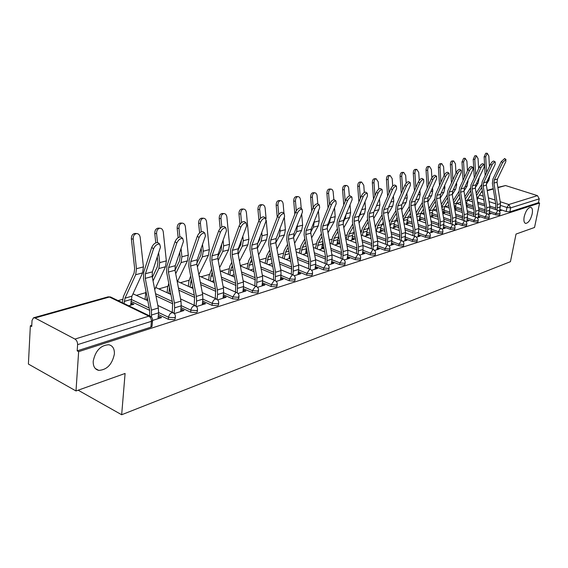 <?xml version="1.0" encoding="UTF-8"?>
<svg xmlns="http://www.w3.org/2000/svg" width="568" height="568" viewBox="0 0 568 568"><rect width="100%" height="100%" fill="white"/><g stroke="black" fill="none" stroke-linecap="round" stroke-linejoin="round"><path stroke-width="0.85" d="M524.2 216.699C525.783 210.806 527.956 207.661 530.718 207.277C532.372 207.852 532.855 210.103 532.159 214.029C530.583 219.887 528.418 223.011 525.656 223.409C524.008 222.855 523.526 220.618 524.2 216.699M93.216 361.163C95.459 350.669 100.678 345.195 108.857 344.74C112.762 345.72 114.601 348.83 114.381 354.063C112.152 364.45 106.94 369.889 98.747 370.379C94.891 369.441 93.046 366.367 93.216 361.163M489.367 212.737L495.694 214.853L499.435 215.208L499.783 214.839M478.448 216.124L484.887 218.304L488.686 218.659L489.055 218.268M467.187 219.617L473.74 221.854L477.61 222.223L477.993 221.811M455.571 223.217L462.238 225.524L466.179 225.894L466.584 225.453M443.587 226.93L450.374 229.309L454.379 229.685L454.805 229.224M431.204 230.764L438.113 233.221L442.195 233.597L442.649 233.107M418.41 234.719L425.453 237.261L429.607 237.637L430.082 237.119M405.183 238.809L412.361 241.435L416.6 241.819L417.097 241.265M391.501 243.04L398.821 245.759L403.138 246.143L403.663 245.561M377.344 247.414L384.806 250.225L389.208 250.616L389.769 249.991M362.675 251.936L370.293 254.862L374.788 255.252L375.377 254.585M347.481 256.622L355.256 259.654L359.842 260.052L360.46 259.342M331.719 261.479L339.664 264.631L344.343 265.029L345.003 264.276M315.368 266.513L323.49 269.793L328.269 270.198L328.964 269.388M298.385 271.731L306.692 275.146L311.576 275.558L312.315 274.699M280.741 277.156L289.24 280.72L294.231 281.132L295.012 280.209M262.395 282.786L271.092 286.506L276.197 286.918L277.028 285.938M243.296 288.636L252.206 292.534L257.432 292.953L258.312 291.895M223.401 294.728L232.539 298.803L237.886 299.229L238.823 298.094M202.669 301.061L212.034 305.35L217.516 305.769L218.439 305.222L218.517 304.554M181.029 307.664L190.649 312.173L196.265 312.599L197.252 312.01L197.33 311.285M158.429 314.544L168.313 319.294L174.078 319.727L175.136 319.095L175.207 318.314M472.072 199.02L467.72 200.27M460.641 202.3L456.686 203.436M448.841 205.687L445.319 206.695M436.657 209.18L433.604 210.061M424.076 212.794L421.513 213.532M411.069 216.529L409.038 217.111M397.621 220.384L396.152 220.803M383.705 224.381L382.846 224.623M361.362 230.793L360.46 231.048M346.814 234.967L345.166 235.436M331.755 239.284L329.312 239.987M316.156 243.764L312.854 244.709M299.982 248.401L295.758 249.615M283.212 253.214L278 254.712M265.796 258.213L259.526 260.016M247.712 263.403L240.292 265.533M228.918 268.799L220.796 271.128M209.365 274.408L200.994 276.808M189.009 280.251L180.368 282.729M167.794 286.336L158.884 288.892M145.678 292.683L136.476 295.325M122.589 299.308L118.052 300.607M31.772 325.372L30.352 325.776L31.716 326.508L32.028 320.451L33.498 317.803L34.968 317.974L74.948 339.075L148.88 316.149L109.425 297.021L34.968 317.974M75.998 390.961L78.647 351.635L539.6 203.046L534.538 227.47L516.028 234.066L510.447 261.685L121.666 414.746L125.088 373.46L75.998 390.961L28.4 364.06L30.352 325.776M497.866 187.355L505.555 185.551L537.463 195.633L539.245 198.835L538.45 202.677L509.858 211.864L506.187 211.509L499.961 209.45M495.701 208.044L489.772 206.085M484.554 204.359L477.631 202.073M538.45 202.677L539.6 203.046M152.607 319.791L152.543 320.664L151.415 321.325L77.603 344.641L77.184 350.854L78.647 351.635M77.603 344.641C77.582 342.106 76.701 340.253 74.948 339.075M152.693 320.395L161.596 317.583L159.48 316.568L159.317 318.3M128.716 305.776L133.899 304.249L131.861 303.269L131.726 304.888M174.312 313.579L184.039 310.504L181.938 309.517L181.774 311.221M196.464 306.592L205.538 303.731L203.451 302.772L203.273 304.441M217.679 299.897L226.149 297.227L224.076 296.304L223.891 297.944M238.02 293.486L245.916 290.993L243.864 290.099L243.672 291.704M257.538 287.33L264.901 285.008L262.863 284.135L262.664 285.718M276.282 281.423L283.148 279.257L281.124 278.405L280.926 279.96M294.295 275.743L300.692 273.726L298.69 272.896L298.484 274.422M311.619 270.283L317.583 268.401L315.595 267.592L315.382 269.09M289.95 257.226L289.517 257.048L289.332 258.454M328.29 265.022L333.849 263.268L331.875 262.487L331.662 263.957M307.324 252.732L306.017 252.213L305.825 253.591M344.357 259.959L349.526 258.326L347.573 257.56L347.353 259.008M319.074 249.686L323.824 248.294L321.928 247.549L321.736 248.905M359.835 255.075L364.649 253.555L362.711 252.81L362.49 254.237M334.786 245.064L339.16 243.771L337.278 243.047L337.087 244.382M374.766 250.367L379.246 248.954L377.322 248.23L377.102 249.629M349.945 240.598L353.971 239.405L352.103 238.702L351.911 240.016M389.179 245.823L393.34 244.51L391.43 243.8L391.21 245.184M364.585 236.281L368.284 235.195L366.445 234.506M403.102 241.435L406.958 240.221L405.069 239.526L404.842 240.882M378.721 232.113L382.115 231.112L380.34 230.466M416.55 237.19L420.121 236.068L418.289 235.408M392.396 228.087L395.498 227.172L393.78 226.554M429.55 233.093L432.859 232.049L431.084 231.417M405.623 224.19L408.449 223.359L406.787 222.762M442.131 229.124L445.184 228.166L443.473 227.562M418.424 220.419L420.995 219.66L419.383 219.092M454.308 225.283L457.126 224.403L455.465 223.82M430.821 216.763L433.143 216.081L431.581 215.542M466.101 221.57L468.692 220.753L467.081 220.199M442.827 213.227L444.921 212.609L443.409 212.091M477.525 217.963L479.903 217.217L478.341 216.685M454.812 209.698L456.345 209.244L454.876 208.747M488.601 214.47L490.773 213.788L489.261 213.284M466.47 206.262L467.428 205.978L466.363 205.623M485.008 211.282L478.803 209.209M473.456 207.419L466.264 205.02M473.982 214.612L467.485 212.418M462.011 210.565L454.975 208.186M462.615 218.048L455.813 215.719M450.19 213.795L443.516 211.509M450.878 221.591L443.757 219.12M437.992 217.118L431.687 214.938M438.773 225.24L431.311 222.62M425.382 220.54L419.489 218.467M426.263 229.003L418.438 226.22M412.347 224.055L406.901 222.116M413.341 232.887L405.133 229.926M398.871 227.669L393.894 225.872M399.971 236.906L391.359 233.753M384.919 231.389L380.454 229.756M386.141 241.045L377.102 237.687M370.471 235.223L366.559 233.775M371.827 245.333L362.334 241.748M355.497 239.171L352.188 237.921M356.995 249.757L347.02 245.937M339.976 243.232L337.307 242.209M341.616 254.336L331.137 250.254M323.866 247.421L321.9 246.654M325.663 259.079L314.644 254.705M307.139 251.731L305.932 251.255M309.106 263.985L297.511 259.306M289.758 256.175L289.375 256.019M291.902 269.069L279.704 264.049M274.01 274.33L261.173 268.948M255.401 279.79L241.876 274.003M236.011 285.455L221.761 279.229M215.812 291.334L200.781 284.618M194.725 297.433L178.87 290.184M172.707 303.766L155.973 295.928M149.682 310.348L130.952 301.345M78.135 390.202L121.666 414.746M499.343 211.083L501.331 210.458L499.854 209.975M131.861 303.269L130.768 303.589M159.48 316.568L158.209 316.965M477.773 202.932L478.185 202.811L477.724 202.655M77.184 350.854L150.889 327.175L152.018 326.501L152.096 325.656M147.091 300.358L147.701 300.181M181.938 309.517L180.809 309.872M169.441 293.777L170.719 293.4M203.451 302.772L202.449 303.085M190.862 287.465L192.744 286.911M224.076 296.304L223.196 296.581M211.41 281.409L213.852 280.691M243.864 290.099L243.097 290.34M231.141 275.601L234.094 274.727M262.863 284.135L262.196 284.341M250.105 270.013L253.527 269.005M281.124 278.405L280.556 278.583M268.337 264.638L272.186 263.502M298.69 272.896L298.207 273.045M285.889 259.469L290.134 258.22M315.595 267.592L315.197 267.72M302.787 254.485L307.394 253.129M158.046 318.705L158.593 312.833L158.323 308.012L152.188 276.488L152.387 271.845L160.481 247.101L159.636 244.055C157.109 243.906 155.071 245.497 153.509 248.827L151.755 247.357C153.317 244.034 155.355 242.451 157.883 242.6L158.713 243.289M149.718 315.943L149.661 310.227L143.477 278.547L143.725 272.235L151.755 247.357M151.528 317.136L151.45 310.114L145.259 278.384L145.444 273.712L153.509 248.827M122.269 302.652L123.448 296.446L134.076 273.023L134.666 268.572L131.371 238.951C131.322 235.755 132.5 233.917 134.9 233.448L135.326 233.469M130.633 305.208L131.925 296.176L142.618 272.881L143.427 266.889L140.189 237.417C139.771 234.974 138.613 233.682 136.71 233.54C134.311 234.009 133.132 235.848 133.182 239.05L131.371 238.951M124.037 303.511L125.01 298.157L135.674 274.734L136.469 268.714L133.182 239.05M180.638 311.576L181.213 305.825L180.972 301.104L175.036 270.247L175.256 265.696L183.457 241.421L182.69 238.411C180.29 238.283 178.324 239.831 176.783 243.069L175.05 241.641C176.584 238.411 178.551 236.856 180.951 236.991L181.71 237.616M172.303 312.322L172.615 303.234L166.63 272.228L166.914 266.044L175.05 241.641M174.106 313.373L174.646 307.863L174.397 303.113L168.405 272.058L168.618 267.478L176.783 243.069M202.272 304.76L202.875 299.116L202.655 294.487L196.904 264.269L197.153 259.803L205.439 235.99L204.743 233.015C202.464 232.894 200.568 234.414 199.056 237.566L197.337 236.174C198.843 233.022 200.738 231.51 203.024 231.63L203.72 232.191M194.242 305.25L194.583 296.539L188.789 266.179L189.101 260.116L197.337 236.174M196.045 306.202L196.585 301.061L196.358 296.411L190.557 266.001L190.791 261.514L199.056 237.566M155.774 242.848L154.773 233.505C154.73 230.381 155.852 228.592 158.145 228.137L158.522 228.151M154.737 289.595L165.508 266.754L166.346 260.889L163.286 232.028C162.888 229.628 161.773 228.357 159.949 228.215C157.655 228.67 156.534 230.466 156.576 233.59L154.773 233.505M146.792 300.224L147.077 296.993M145.039 299.386L145.983 291.384M152.366 277.397L157.279 266.868L157.89 262.501L157.286 256.871M153.055 280.947L158.862 268.536L159.693 262.629L158.628 252.753M157.535 242.515L156.576 233.59M178.153 237.687L177.173 228.286C177.138 225.233 178.21 223.487 180.397 223.046L180.731 223.061M177.28 281.898L187.433 260.897L188.292 255.138L185.395 226.866C185.012 224.509 183.947 223.259 182.193 223.117C180.006 223.565 178.934 225.311 178.97 228.364L177.173 228.286M168.888 293.521L169.534 287.28M167.141 292.712L167.624 287.564L168.781 283.368M168.405 272.058L175.036 270.247L179.495 260.968L180.127 256.686L179.694 252.554M175.711 273.755L181.064 262.601L181.916 256.807L181.057 248.514M179.857 236.948L178.97 228.364M223.011 298.221L223.636 292.683L223.444 288.146L217.864 258.539L218.126 254.166L226.49 230.778L225.865 227.846C223.693 227.74 221.861 229.224 220.37 232.291L218.673 230.942C220.157 227.867 221.989 226.391 224.161 226.497L224.8 227.008M215.272 298.491L215.641 290.12L210.018 260.378L210.359 254.443L218.673 230.942M217.068 299.364L217.601 294.551L217.402 289.985L211.779 260.201L212.034 255.799L220.37 232.291M242.905 291.945L243.544 286.513L243.374 282.062L237.971 253.044L238.248 248.756L246.668 225.794L246.107 222.897C244.041 222.798 242.273 224.246 240.804 227.243L239.114 225.922C240.584 222.926 242.351 221.477 244.417 221.584L245.014 222.038M235.443 292.023L235.826 283.972L230.374 254.826L230.743 248.997L239.114 225.922M223.146 286.591L237.239 292.847L237.58 283.83L232.127 254.641L232.404 250.325L240.804 227.243M262.004 285.924L262.664 280.585L262.515 276.218L257.261 247.769L257.56 243.558L266.03 221.009L265.526 218.147C263.552 218.055 261.848 219.475 260.4 222.4L258.731 221.108C260.172 218.183 261.884 216.77 263.857 216.862L264.404 217.281M254.812 285.818L255.202 278.064L249.913 249.487L250.303 243.771L258.731 221.108M256.587 286.57L256.949 277.915L251.652 249.302L251.951 245.071L260.4 222.4M199.602 232.894L198.637 223.288C198.601 220.306 199.631 218.602 201.718 218.176L202.023 218.183M198.878 274.614L208.442 255.273L209.329 249.629L206.582 221.925C206.219 219.603 205.197 218.375 203.507 218.24C201.42 218.673 200.39 220.377 200.426 223.359L198.637 223.288M190.074 287.11L191.309 279.371M188.342 286.329L188.832 281.451L190.656 275.984M196.791 263.474L200.781 255.323L201.427 251.12L201.15 248.308M197.416 266.924L202.336 256.906L203.216 251.226L202.528 244.346M201.271 231.808L200.426 223.359M220.185 228.435L219.22 218.495C219.184 215.584 220.171 213.916 222.173 213.497L222.436 213.504M219.596 267.705L228.599 249.884L229.507 244.339L226.902 217.182C226.554 214.896 225.574 213.689 223.948 213.554C221.953 213.973 220.966 215.641 220.995 218.559L219.22 218.495M210.416 280.968L210.913 276.346L212.269 272.306M208.683 280.209L209.18 275.586L211.644 268.991M217.7 256.892L221.201 249.899L221.705 244.148M218.226 260.442L222.741 251.454L223.643 245.88L223.096 240.264M221.818 227.03L220.995 218.559M239.952 224.317L238.972 213.895C238.943 211.047 239.888 209.422 241.805 209.01L242.039 209.017M239.476 261.152L247.953 244.709L248.876 239.263L246.413 212.631C246.079 210.387 245.135 209.194 243.573 209.059C241.656 209.471 240.711 211.097 240.74 213.951L238.972 213.895M229.948 275.082L230.445 270.695L232.39 265.604M228.237 274.344L229.827 266.179L231.779 262.352M237.857 250.46L240.804 244.694L241.428 240.079M238.198 254.272L242.323 246.214L243.246 240.74L242.827 236.26M241.549 222.564L240.74 213.951M280.351 280.138L281.032 274.898L280.904 270.609L275.799 242.706L276.119 238.567L284.618 216.408L284.178 213.582C282.289 213.504 280.635 214.889 279.215 217.743L277.56 216.486C278.98 213.632 280.635 212.247 282.523 212.333L283.027 212.709M273.414 279.868L273.819 272.391L268.678 244.368L269.09 238.752L277.56 216.486M275.175 280.585L275.558 272.242L270.411 244.176L270.723 240.023L279.215 217.743M258.951 220.583L257.943 209.478C257.922 206.688 258.823 205.098 260.662 204.7L260.875 204.707M266.08 218.566L265.149 208.257C264.837 206.049 263.921 204.878 262.416 204.743C260.584 205.14 259.675 206.738 259.704 209.528L257.943 209.478M248.727 269.431L249.231 265.256L251.716 259.228M247.03 268.707L248.628 260.833L251.127 256.04M257.439 243.913L259.64 239.696L260.357 236.118M258.582 254.911L266.555 239.739L267.493 234.392L266.236 220.327M257.375 248.394L261.145 241.18L262.082 235.805L261.77 232.347M260.506 218.375L259.704 209.528M298.001 274.571L298.697 269.424L298.583 265.213L293.628 237.836L293.954 233.775L302.481 211.992L302.098 209.201C300.294 209.13 298.69 210.487 297.291 213.277L295.651 212.049C297.05 209.258 298.654 207.902 300.458 207.973L300.919 208.321M291.299 274.159L291.718 266.939L286.719 239.44L287.152 233.931L295.651 212.049M293.045 274.855L293.443 266.782L288.445 239.249L288.764 235.166L297.291 213.277M277.248 217.31L276.183 205.226C276.162 202.499 277.035 200.944 278.796 200.554L278.987 200.561M283.986 213.44L283.169 204.047C282.864 201.874 281.991 200.724 280.542 200.596C278.781 200.98 277.908 202.542 277.929 205.275L276.183 205.226M271.852 263.602L271.994 262.451M266.797 263.999L268.181 257.134L270.29 253.165M265.114 263.296L266.719 255.685L269.715 250.026M276.957 236.38L278.441 232.511M276.95 248.969L284.44 234.953L285.399 229.699L284.312 217.203M275.814 242.777L279.236 236.345L280.187 231.062L279.967 228.528M278.732 214.456L277.929 205.275M314.984 269.218L315.694 264.156L315.602 260.023L310.774 233.15L311.115 229.16L319.663 207.746L319.33 204.991C317.604 204.92 316.049 206.255 314.665 208.981L313.046 207.774C314.423 205.048 315.978 203.72 317.704 203.791L318.137 204.111M308.509 268.671L308.935 261.692L304.072 234.705L304.526 229.287L313.046 207.774M310.696 269.573L310.227 269.367L310.646 261.536L305.783 234.513L306.124 230.501L314.665 208.981M294.835 214.143L293.734 201.143C293.713 198.473 294.551 196.947 296.24 196.571L296.411 196.571M301.232 208.555L300.507 200C300.216 197.863 299.371 196.734 297.973 196.599C296.283 196.982 295.445 198.509 295.466 201.179L293.734 201.143M289.041 258.539L289.524 254.869M284.199 258.781L285.583 252.142L288.161 247.378M282.523 258.099L284.135 250.729L287.6 244.297M294.614 243.303L301.651 230.352L302.623 225.184L301.686 214.022M293.557 237.396L296.645 231.687L297.469 224.793M296.283 210.799L295.466 201.179M331.343 264.056L332.067 259.079L331.982 255.025L327.289 228.634L327.637 224.715L336.206 203.656L335.915 200.937C334.261 200.873 332.756 202.18 331.392 204.849L329.788 203.671C331.144 201.001 332.656 199.702 334.311 199.758L334.708 200.05M325.081 263.389L325.514 256.637L320.778 230.139L321.247 224.821L329.788 203.671M326.799 264.077L327.218 256.48L322.482 229.948L322.83 226.007L331.392 204.849M311.761 211.019L310.625 197.21C310.611 194.59 311.413 193.099 313.039 192.729L313.195 192.729M317.839 203.891L316.994 194.952L315.978 193.226L314.764 192.758C313.138 193.127 312.329 194.618 312.35 197.238L310.625 197.21M305.605 253.662L306.443 247.854M300.962 253.761L302.346 247.343L305.364 241.854M299.3 253.094L300.912 245.951L304.817 238.83M311.626 237.886L318.236 225.915L319.216 220.838L318.407 210.891M310.661 232.206L313.408 227.207L314.31 221.151M313.188 207.448L312.35 197.238M347.105 259.086L347.843 254.194L347.772 250.204L343.2 224.282L343.562 220.434L352.132 199.716L351.89 197.032C350.3 196.975 348.837 198.253 347.495 200.866L345.905 199.709C347.247 197.103 348.709 195.825 350.3 195.882L350.669 196.145M341.048 258.312L341.489 251.773L336.881 225.752L337.364 220.519L345.905 199.709M342.752 258.98L343.178 251.603L338.571 225.553L338.926 221.676L347.495 200.866M328.063 207.945L326.898 193.418C326.884 190.855 327.665 189.392 329.227 189.03L329.369 189.03M333.87 199.702L333.089 191.217L332.11 189.513L330.938 189.052C329.376 189.414 328.595 190.876 328.609 193.447L326.898 193.418M321.573 248.954L322.887 241.925M317.121 248.919L318.506 242.714L321.928 236.572M315.474 248.273L317.086 241.35L321.396 233.597M328.013 232.71L334.211 221.641L335.205 216.649L334.509 207.817M327.168 227.186L329.561 222.883L330.533 217.601M329.483 204.416L328.609 193.447M362.313 254.294L363.058 249.48L363.002 245.561L358.543 220.093L358.912 216.301L367.482 195.924L367.283 193.269C365.764 193.219 364.336 194.476 363.016 197.025L361.44 195.896C362.76 193.347 364.187 192.098 365.707 192.14L366.048 192.389M356.448 253.413L356.889 247.08L352.394 221.513L352.891 216.373L361.44 195.896M358.131 254.066L358.564 246.91L354.077 221.314L354.446 217.501L363.016 197.025M343.761 204.927L342.589 189.762C342.582 187.248 343.328 185.814 344.833 185.466L344.961 185.466M349.356 195.939L348.61 187.61L347.864 186.141L346.53 185.48C345.024 185.835 344.279 187.27 344.293 189.783L342.589 189.762M336.987 244.41L337.683 239.66L338.798 236.586M332.713 244.261L334.09 238.248L337.903 231.517M331.073 243.629L332.685 236.913L337.385 228.592M343.81 227.754L349.625 217.523L350.626 212.609L350.03 204.792M345.188 201.455L344.293 189.783M343.115 222.301L345.138 218.723L346.161 214.15M376.982 249.671L377.734 244.929L377.692 241.073L373.346 216.046L373.723 212.318L382.292 192.261L382.129 189.634C380.666 189.598 379.282 190.827 377.976 193.326L376.421 192.225C377.727 189.726 379.105 188.498 380.574 188.541L380.887 188.761M371.302 248.699L371.749 242.55L367.368 217.423L367.879 212.368L376.421 192.225M372.977 249.331L373.41 242.38L369.037 217.224L369.413 213.483L377.976 193.326M358.905 201.967L357.726 186.24C357.719 183.769 358.443 182.364 359.892 182.023L360.005 182.023M364.308 192.438L363.776 185.239L361.575 182.037C360.126 182.378 359.409 183.784 359.416 186.254L357.726 186.24M351.869 240.03L352.572 235.351L354.155 231.517M347.765 239.767L349.142 233.931L353.303 226.675M346.139 239.149L347.751 232.624L352.799 223.799M359.054 223.004L364.5 213.547L365.508 208.712L364.997 201.832M360.332 198.551L359.416 186.254M358.55 217.523L360.169 214.704L361.198 210.87M391.146 245.206L391.906 240.541L391.877 236.742L387.639 212.141L388.029 208.477L396.578 188.732L396.457 186.134C395.051 186.105 393.702 187.312 392.417 189.762L390.876 188.675C392.161 186.226 393.51 185.019 394.916 185.054L395.207 185.267M385.644 244.148L386.091 238.177L381.824 213.476L382.342 208.506L390.876 188.675M387.305 244.765L387.745 238.006L383.471 213.277L383.861 209.592L392.417 189.762M373.517 199.063L372.345 182.832C372.338 180.411 373.034 179.034 374.433 178.7L374.532 178.7M378.75 189.151L378.224 181.866L376.101 178.707C374.702 179.048 374.007 180.425 374.014 182.846L372.345 182.832M366.246 235.791L366.956 231.19L368.98 226.66M362.306 235.429L363.676 229.77L368.17 222.024M360.893 233.526L362.299 228.485L367.681 219.198M373.765 218.453L378.863 209.706L379.878 204.949L379.445 198.921M374.944 195.704L374.014 182.846M373.566 212.73L375.654 207.803M404.835 240.889L405.58 232.56L401.441 208.364L401.839 204.757L410.38 185.317L410.295 182.754C408.939 182.726 407.632 183.911 406.361 186.311L404.835 185.253C406.099 182.853 407.412 181.668 408.768 181.696L409.038 181.888M399.503 239.753L399.95 233.959L395.782 209.67L396.308 204.771L404.835 185.253M401.143 240.363L401.59 233.782L397.422 209.464L397.813 205.843L406.361 186.311M387.632 196.216L386.46 179.545C386.453 177.173 387.127 175.817 388.476 175.491L388.569 175.491M392.701 186.055L392.183 178.608L390.131 175.498C388.782 175.824 388.114 177.18 388.114 179.559L386.46 179.545M380.148 231.694L380.865 227.164L383.293 222.003M376.357 231.24L377.72 225.744L382.527 217.565M375.299 227.299L376.357 224.488L382.044 214.782M387.972 214.079L392.736 205.992L393.759 201.313L393.397 196.074M389.052 192.907L388.114 179.559M388.455 207.476L389.492 205.091M418.069 236.714L418.829 228.521L414.789 204.721L415.194 201.171L423.714 182.023L423.657 179.488C422.358 179.467 421.08 180.631 419.823 182.981L418.318 181.938C419.567 179.587 420.845 178.423 422.152 178.451L422.407 178.629M412.893 235.514L413.341 229.877L409.272 205.985L409.812 201.171L418.318 181.938M414.519 236.103L414.967 229.699L410.898 205.779L411.303 202.215L419.823 182.981M401.264 193.425L400.099 176.371C400.099 174.035 400.745 172.707 402.052 172.388L402.137 172.388M406.198 183.13L405.68 175.462L403.692 172.388C402.392 172.715 401.746 174.042 401.746 176.378L400.099 176.371M393.589 227.732L394.32 223.274L397.131 217.537M390.081 226.341L391.302 221.854L396.4 213.284M389.321 221.925L395.931 210.543M401.704 209.869L406.155 202.407L407.178 197.799L406.88 193.29M402.684 190.174L401.746 176.378M430.863 232.681L431.644 224.608L427.697 201.193L428.102 197.699L436.6 178.835L436.586 176.328C435.329 176.314 434.08 177.457 432.844 179.765L431.353 178.742C432.582 176.435 433.831 175.292 435.088 175.313L435.329 175.476M425.844 231.417L426.291 225.929L422.322 202.421L422.869 197.678L431.353 178.742M427.463 231.992L427.91 225.752L423.934 202.222L424.339 198.708L432.844 179.765M414.441 190.699L413.291 173.297C413.291 171.003 413.923 169.704 415.18 169.385L415.258 169.385M419.248 180.361L418.73 172.416L416.805 169.385C415.556 169.704 414.924 171.003 414.924 173.304L413.291 173.297M406.596 223.906L408.243 216.997L410.508 213.241M407.334 219.511L403.536 220.604L404.444 218.084L409.812 209.159M402.946 217.154L409.35 206.461M414.974 205.829L419.134 198.935L420.164 194.398L419.915 190.557M415.861 187.49L414.924 173.304M443.253 228.769L444.048 220.824L440.186 197.778L440.598 194.334L449.075 175.753L449.082 173.275C447.875 173.261 446.661 174.383 445.44 176.648L443.956 175.647C445.177 173.382 446.391 172.26 447.605 172.281L447.825 172.431M438.382 227.448L438.83 222.109L434.946 198.977L435.5 194.306L443.956 175.647M439.98 228.016L440.427 221.932L436.543 198.772L436.955 195.314L445.44 176.648M427.193 188.022L426.057 170.322C426.057 168.071 426.667 166.793 427.881 166.488L427.952 166.488M431.886 177.756L431.36 169.463L429.5 166.481C428.286 166.786 427.683 168.071 427.676 170.322L426.057 170.322M419.198 220.192L420.845 213.391L423.451 209.109M416.152 212.744L422.336 202.535M427.825 201.931L431.694 195.577L432.724 191.104L432.525 187.887M428.606 184.87L427.676 170.322M416.628 215.556L422.784 205.19M455.252 224.992L456.054 217.161L452.277 194.476L452.696 191.082L461.145 172.764L461.188 170.322C460.016 170.308 458.83 171.415 457.623 173.638L456.161 172.651C457.361 170.428 458.546 169.328 459.718 169.342L459.924 169.484M450.516 223.614L450.964 218.41L447.165 195.641L447.726 191.04L456.161 172.651M452.1 224.168L452.554 218.233L448.755 195.435L449.167 192.034L457.623 173.638M438.418 167.446C438.418 165.231 439.007 163.974 440.179 163.676L441.783 163.669C440.612 163.967 440.03 165.231 440.022 167.446L438.418 167.446L439.533 185.409M444.119 175.313L443.587 166.609L441.783 163.669M431.403 216.593L433.05 209.89L435.975 205.133M428.932 208.513L434.91 198.75M440.257 198.182L443.856 192.325L444.893 187.916L444.73 185.274M440.938 182.3L440.022 167.446M429.373 211.119L435.344 201.37M466.868 221.328L467.684 213.611L463.992 191.274L464.418 187.93L472.832 169.875L472.903 167.461C471.774 167.453 470.616 168.54 469.424 170.719L467.975 169.754C469.161 167.574 470.318 166.488 471.447 166.495L471.646 166.63M462.274 219.901L462.714 214.832L459.001 192.41L459.569 187.88L467.975 169.754M463.843 220.441L464.29 214.647L460.577 192.204L460.996 188.853L469.424 170.719M450.389 164.656C450.389 162.483 450.964 161.248 452.092 160.95L453.69 160.943C452.554 161.241 451.986 162.476 451.979 164.656L450.389 164.656L451.482 182.853M455.983 173.041L455.437 163.847L453.69 160.943M443.232 213.106L444.879 206.504L448.109 201.306M441.3 204.444L447.087 195.087M452.291 194.561L455.642 189.172L456.679 184.834L456.551 182.719M452.888 179.786L451.979 164.656M441.734 207L447.506 197.685M478.135 217.771L478.959 210.174L475.345 188.171L475.771 184.877L484.156 167.077L484.248 164.684C483.162 164.684 482.026 165.749 480.855 167.894L479.42 166.942C480.592 164.805 481.721 163.733 482.814 163.74L482.999 163.861M473.662 216.309L474.102 211.36L470.474 189.279L471.042 184.813L479.42 166.942M475.224 216.834L475.672 211.175L472.036 189.073L472.462 185.764L480.855 167.894M461.983 161.958L463.644 158.316L465.22 158.302L463.566 161.951L461.983 161.958L463.055 180.347M467.471 170.833L466.917 161.17L465.22 158.302M454.762 209.393L456.352 203.216L459.86 197.614M453.285 200.532L458.901 191.53M463.964 191.068L467.066 186.112L468.011 180.219M464.461 177.33L463.566 161.951M453.704 203.053L459.285 194.128M489.062 214.328L489.893 206.837L486.357 185.161L486.783 181.916L495.133 164.365L495.253 162.001C494.203 162.001 493.095 163.052 491.931 165.153L490.511 164.223C491.668 162.121 492.775 161.071 493.833 161.071L494.004 161.184M484.71 212.822L485.15 207.994L481.593 186.24L482.168 181.845L490.511 164.223M486.258 213.341L486.705 207.81L483.148 186.034L483.574 182.782L491.931 165.153M473.236 159.338L474.841 155.753L476.41 155.738L474.798 159.331L473.236 159.338L474.28 177.905M478.611 168.668L478.05 158.571L476.41 155.738M466.186 204.523L467.485 200.021L471.255 194.05M464.901 196.762L470.361 188.079M475.288 187.674L478.142 183.152L479.122 177.777M475.679 174.923L474.798 159.331M465.313 199.247L470.702 190.692M499.655 210.984L500.5 203.6L497.035 182.243L497.469 179.041L505.783 161.731L505.925 159.395L502.673 162.498L501.267 161.582L504.675 158.586M495.431 209.443L495.864 204.728L492.378 183.294L492.96 178.963L501.267 161.582M496.957 209.954L497.405 204.544L493.919 183.095L494.352 179.878L502.673 162.498M484.142 156.796L485.704 153.275L487.259 153.254L485.697 156.782L484.142 156.796L484.603 165.203M489.417 166.538L488.849 156.051L487.259 153.254M477.269 199.865L478.284 196.933L482.31 190.614M472.342 201.803L472.441 201.257M476.161 193.127L481.494 184.728M485.164 175.505L484.618 165.473M486.286 184.38L488.892 180.276L489.893 175.384M486.556 172.573L485.697 156.782M476.566 195.577L481.778 187.376M500.067 213.405L499.712 213.774L495.978 213.419L489.644 211.303M495.694 214.853L495.978 213.419L497.845 210.373L498.313 210.401M489.339 216.813L488.97 217.203L485.164 216.841L478.725 214.668M484.887 218.304L485.164 216.841L487.074 213.753L487.564 213.781M478.277 220.327L477.887 220.746L474.017 220.377L467.464 218.14M473.74 221.854L474.017 220.377L475.97 217.239L476.488 217.267M466.86 223.955L466.456 224.395L462.515 224.026L455.848 221.719M462.238 225.524L462.515 224.026L464.517 220.831L465.064 220.867M455.082 227.697L454.656 228.166L450.644 227.789L443.856 225.411M450.374 229.309L450.644 227.789L452.689 224.537L453.278 224.58M442.919 231.559L442.472 232.056L438.389 231.68L431.474 229.224M438.113 233.221L438.389 231.68L440.484 228.364L441.102 228.414M430.359 235.55L429.884 236.075L425.723 235.692L418.68 233.157M425.453 237.261L425.723 235.692L427.867 232.319L428.528 232.376M417.366 239.675L416.869 240.228L412.631 239.845L405.445 237.225M412.361 241.435L412.631 239.845L414.832 236.409L415.527 236.473M403.933 243.935L403.408 244.524L399.091 244.141L391.764 241.428M398.821 245.759L399.091 244.141L401.342 240.64L402.087 240.711M390.031 248.351L389.478 248.976L385.076 248.585L377.599 245.774M384.806 250.225L385.076 248.585L387.383 245.021L388.178 245.099M375.64 252.916L375.05 253.584L370.556 253.186L362.931 250.275M370.293 254.862L370.556 253.186L372.928 249.551L373.772 249.643M360.723 257.645L360.105 258.355L355.518 257.957L347.73 254.933M355.256 259.654L355.518 257.957L357.946 254.251L358.855 254.35M345.259 262.544L344.606 263.303L339.92 262.906L331.968 259.761M339.664 264.631L339.92 262.906L342.419 259.122L343.391 259.235M329.213 267.627L328.524 268.437L323.739 268.032L315.609 264.766M323.49 269.793L323.739 268.032L326.309 264.177L327.346 264.305M312.556 272.903L311.825 273.769L306.94 273.364L298.626 269.956M306.692 275.146L306.94 273.364L309.581 269.424L310.227 269.367L298.47 264.589M295.253 278.384L294.472 279.314L289.481 278.902L280.975 275.345M289.24 280.72L289.481 278.902L292.2 274.876L293.4 275.047M277.255 284.078L276.438 285.072L271.326 284.653L262.622 280.94M271.092 286.506L271.326 284.653L274.124 280.542L275.416 280.741M258.539 289.999L257.666 291.064L252.433 290.646L243.516 286.762M252.206 292.534L252.433 290.646L255.316 286.442L256.715 286.67M239.043 296.162L238.113 297.312L232.759 296.886L223.614 292.811M232.539 298.803L232.759 296.886L235.734 292.584L236.565 292.513C238.39 293.351 239.192 294.771 238.979 296.794L238.752 298.711M218.723 302.581L218.659 303.269L217.736 303.816L212.247 303.39L202.875 299.116L196.585 301.061M212.034 305.35L212.404 302.574L213.568 300.287L215.322 298.988L216.955 299.286M197.522 309.276L197.458 310.021L196.478 310.604L190.855 310.178L181.227 305.676M190.649 312.173L191.004 309.347L192.197 307.004L194.022 305.662L195.797 306.017M175.391 316.262L175.334 317.065L174.277 317.697L168.511 317.264L158.614 312.521M168.313 319.294L168.661 316.411L169.889 314.019L171.784 312.641L173.709 313.046M506.187 211.509L506.975 207.512L500.621 205.431M495.715 203.82L489.041 201.633M483.829 199.922L477.766 197.934M479.527 194.98L483.219 196.18M488.43 197.877L495.104 200.057M500.195 201.711L508.807 204.523L537.463 195.633M505.555 185.551L497.923 187.696M493.308 188.995L487.259 190.699M482.537 192.027L481.16 192.41M485.235 209.833L478.54 207.604M473.194 205.822L466.363 203.55M474.195 213.149L467.223 210.792M461.741 208.946L455.238 206.752M462.813 216.557L455.536 214.072M449.92 212.155L443.771 210.054M451.07 220.072L443.48 217.445M437.708 215.449L431.95 213.461M438.943 223.693L431.02 220.916M425.098 218.843L419.745 216.969M426.419 227.427L418.147 224.495M412.056 222.329L407.149 220.59M413.469 231.282L404.835 228.173M398.566 225.922L394.142 224.332M400.078 235.266L391.054 231.971M384.614 229.614L380.702 228.187M386.219 239.369L376.79 235.876M370.159 233.42L366.807 232.177M371.877 243.615L362.008 239.909M355.178 237.339L352.43 236.302M357.009 248.01L346.693 244.062M339.643 241.372L337.548 240.569M341.595 252.547L330.796 248.351M323.526 245.525L322.134 244.986M325.606 257.24L314.296 252.774M306.791 249.806L306.166 249.558M308.999 262.104L297.156 257.332M291.753 267.137L279.335 262.047M273.811 272.349L260.797 266.903M255.146 277.752L241.485 271.923M235.713 283.361L221.364 277.106M215.457 289.183L200.369 282.459M194.334 295.225L178.444 287.983M172.281 301.501L155.533 293.684M149.235 308.026L131.116 299.35M134.446 294.366L132.933 293.968M156.789 287.926L155.703 287.55M178.217 281.756L193.042 288.452M150.889 327.175L151.415 321.325C151.443 318.946 150.598 317.221 148.88 316.149L150.967 316.617M509.858 211.864L510.653 207.867L506.975 207.512L508.807 204.523L510.653 207.867L539.245 198.835M33.661 317.753L107.963 296.886L111.399 297.391M151.727 314.963L158.593 312.833M145.259 278.384L152.188 276.488M151.45 310.114L158.323 308.012M145.444 273.712L152.387 271.845M131.109 299.435L124.207 301.438M143.427 266.889L136.469 268.714M142.618 272.881L135.674 274.734M131.925 296.176L125.01 298.157M174.646 307.863L181.213 305.825M174.397 303.113L180.972 301.104M168.618 267.478L175.256 265.696M190.557 266.001L196.904 264.269M196.358 296.411L202.655 294.487M190.791 261.514L197.153 259.803M166.346 260.889L159.693 262.629M165.508 266.754L158.862 268.536M188.292 255.138L181.916 256.807M187.433 260.897L181.064 262.601M217.601 294.551L223.636 292.683M211.779 260.201L217.864 258.539M217.402 289.985L223.444 288.146M212.034 255.799L218.126 254.166M237.758 288.303L243.544 286.513M232.127 254.641L237.971 253.044M237.58 283.83L243.374 282.062M232.404 250.325L238.248 248.756M257.105 282.31L262.664 280.585M251.652 249.302L257.261 247.769M256.949 277.915L262.515 276.218M251.951 245.071L257.56 243.558M191.785 281.884L190.571 282.232M209.329 249.629L203.216 251.226M208.442 255.273L202.336 256.906M212.922 275.764L210.913 276.346M229.507 244.339L223.643 245.88M228.599 249.884L222.741 251.454M212.425 273.109L211.772 273.293M233.192 269.899L230.445 270.695M248.876 239.263L243.246 240.74M247.953 244.709L242.323 246.214M232.71 267.294L231.318 267.691M275.693 276.552L281.032 274.898M270.411 244.176L275.799 242.706M275.558 272.242L280.904 270.609M270.723 240.023L276.119 238.567M252.646 264.269L249.231 265.256M267.493 234.392L262.082 235.805M266.555 239.739L261.145 241.18M252.178 261.72L250.105 262.309M293.564 271.014L298.697 269.424M288.445 239.249L293.628 237.836M293.443 266.782L298.583 265.213M288.764 235.166L293.954 233.775M271.334 258.859L267.294 260.03M285.399 229.699L280.187 231.062M284.44 234.953L279.236 236.345M270.879 256.36L268.181 257.134M310.753 265.689L315.694 264.156M305.783 234.513L310.774 233.15M310.646 261.536L315.602 260.023M306.124 230.501L311.115 229.16M289.304 253.662L284.689 254.996M302.623 225.184L297.611 226.497M301.651 230.352L296.645 231.687M288.856 251.205L285.583 252.142M327.303 260.556L332.067 259.079M322.482 229.948L327.289 228.634M327.218 256.48L331.982 255.025M322.83 226.007L327.637 224.715M306.273 248.749L301.452 250.147M319.216 220.838L314.388 222.102M318.236 225.915L313.408 227.207M306.152 246.249L302.346 247.343M343.249 255.614L347.843 254.194M338.571 225.553L343.2 224.282M343.178 251.603L347.772 250.204M338.926 221.676L343.562 220.434M322.262 244.126L317.604 245.475M335.205 216.649L330.555 217.871M334.211 221.641L329.561 222.883M322.809 241.478L318.506 242.714M358.628 250.85L363.058 249.48M354.077 221.314L358.543 220.093M358.564 246.91L363.002 245.561L373.751 249.636L375.491 251.589L375.32 254.925M354.446 217.501L358.912 216.301M337.683 239.66L333.189 240.96M350.626 212.609L346.331 213.738M349.625 217.523L345.138 218.723M338.585 236.955L334.09 238.248M373.46 246.256L377.734 244.929M369.037 217.224L373.346 216.046M373.41 242.38L377.692 241.073M369.413 213.483L373.723 212.318M352.572 235.351L348.234 236.607M365.508 208.712L361.681 209.713M364.5 213.547L360.169 214.704M353.481 232.688L349.142 233.931M387.781 241.819L391.906 240.541M383.471 213.277L387.639 212.141M387.745 238.006L391.877 236.742M383.861 209.592L388.029 208.477M366.956 231.19L362.767 232.404M379.878 204.949L376.492 205.836M378.863 209.706L374.674 210.82M367.865 228.57L363.676 229.77M401.611 237.53L405.602 236.295M397.422 209.464L401.441 208.364M401.59 233.782L405.58 232.56M397.813 205.843L401.839 204.757M380.865 227.164L376.811 228.336M393.759 201.313L390.791 202.094M392.736 205.992L388.697 207.071M381.774 224.58L377.72 225.744M414.981 233.391L418.843 232.198M410.898 205.779L414.789 204.721M414.967 229.699L418.829 228.521M411.303 202.215L415.194 201.171M394.32 223.274L390.394 224.41M407.178 197.799L404.601 198.473M406.155 202.407L402.435 203.401M395.221 220.732L391.302 221.854M427.917 229.387L431.644 228.229M423.934 202.222L427.697 201.193M427.91 225.752L431.644 224.608M424.339 198.708L428.102 197.699M420.164 194.398L417.949 194.98M419.134 198.935L415.79 199.829M408.243 216.997L404.444 218.084M440.427 225.51L444.041 224.388M436.543 198.772L440.186 197.778M440.427 221.932L444.048 220.824M436.955 195.314L440.598 194.334M419.937 215.861L416.834 216.756M432.724 191.104L430.849 191.594M431.694 195.577L428.698 196.379M420.845 213.391L417.168 214.441M452.54 221.754L456.04 220.668M448.755 195.435L452.277 194.476M452.554 218.233L456.054 217.161M449.167 192.034L452.696 191.082M432.141 212.326L429.692 213.035M444.893 187.916L443.338 188.327M443.856 192.325L441.194 193.035M436.998 211.225L433.057 209.876L429.493 210.913M464.269 218.119L467.663 217.068M460.577 192.204L463.992 191.274M464.29 214.647L467.684 213.611M460.996 188.853L464.418 187.93M443.977 208.903L442.138 209.436M456.679 184.834L455.43 185.161M455.642 189.172L453.292 189.797M444.879 206.504L441.797 207.384M475.643 214.597L478.93 213.575M472.036 189.073L475.345 188.171M475.672 211.175L478.959 210.174M472.462 185.764L475.771 184.877M455.451 205.588L454.187 205.95M468.103 181.838L467.137 182.094M467.066 186.112L465.007 186.666M456.352 203.216L453.853 203.933M486.67 211.182L489.857 210.188M483.148 186.034L486.357 185.161M486.705 207.81L489.893 206.837M483.574 182.782L486.783 181.916M466.584 202.364L465.859 202.57M479.186 178.934L478.483 179.119M478.142 183.152L476.36 183.627M467.485 200.021L465.533 200.582M497.362 207.867L500.458 206.908M493.919 183.095L497.035 182.243M497.405 204.544L500.5 203.6M494.352 179.878L497.469 179.041M489.935 176.123L489.488 176.236M488.892 180.276L487.372 180.688M478.284 196.933L476.85 197.337M175.136 319.095L175.334 317.065C175.547 314.949 174.703 313.444 172.8 312.556L157.819 305.449M147.801 300.699L133.011 293.805M197.252 312.01L197.458 310.021C197.678 307.934 196.847 306.457 194.966 305.584L180.553 298.917M218.439 305.222L218.659 303.269C218.872 301.217 218.055 299.762 216.202 298.91L202.307 292.634M258.241 292.463L258.476 290.582C258.688 288.594 257.9 287.188 256.097 286.378L243.139 280.777M276.957 286.464L277.198 284.618C277.411 282.658 276.63 281.281 274.855 280.478L262.324 275.182M294.948 280.699L295.19 278.881C295.41 276.957 294.636 275.601 292.882 274.82L280.755 269.786M312.251 275.153L312.499 273.371C312.712 271.469 311.953 270.134 310.227 269.367M328.9 269.814L329.142 266.655L327.842 264.617L315.517 259.569M344.946 264.667L345.188 261.564L343.91 259.555L331.932 254.734M360.41 259.711L360.659 256.651L359.395 254.677L347.751 250.062M389.719 250.31L389.975 247.35L388.746 245.433L377.713 241.187M403.614 245.852L403.883 242.934L402.669 241.052L391.913 236.962M417.047 241.542L417.324 238.674L416.124 236.813L405.63 232.88M430.04 237.381L430.31 234.549L429.131 232.717L418.893 228.932M442.607 233.349L442.884 230.558L441.712 228.755L431.715 225.106M454.769 229.444L455.046 226.696L453.889 224.921L444.126 221.392M466.548 225.666L466.825 222.954L465.689 221.208L456.139 217.8M477.958 222.01L478.242 219.333L477.12 217.608L467.776 214.314M489.02 218.46L489.311 215.819L488.196 214.122L479.058 210.927M499.755 215.016L500.039 212.418L498.938 210.735L489.992 207.647M170.918 294.458L155.738 287.479M199.141 275.991L214.228 282.651M220.185 270.865L234.534 277.063M240.363 265.888L254.017 271.667M259.718 261.06L272.732 266.463M278.306 256.381L290.717 261.429M296.162 251.844L308.012 256.573M313.337 247.442L324.662 251.88M329.873 243.168L340.701 247.343M345.798 239.021L356.164 242.955M353.743 232.234L354.318 232.447M361.149 235.003L371.074 238.709M368.078 228.201L369.328 228.655M375.959 231.098L385.473 234.598M381.945 224.296L383.805 224.971M390.251 227.306L399.375 230.615M395.349 220.519L397.792 221.392M404.054 223.629L412.808 226.76M408.328 216.862L411.303 217.906M417.395 220.057L425.801 223.018M420.888 213.312L424.367 214.519M430.288 216.585L438.368 219.39M442.77 213.206L450.538 215.875M444.858 206.539L449.231 208.023M454.847 209.926L462.324 212.46M456.296 203.301L461.067 204.906M466.548 206.738L473.74 209.152M467.4 200.163L472.54 201.867M477.887 203.635L484.816 205.928M152.018 326.501L152.543 320.664C152.764 318.506 151.904 316.972 149.959 316.064L110.519 296.957L108.097 296.844M493.251 188.654L487.202 190.351M482.48 191.679L481.444 191.97M98.747 370.379L95.317 368.525M525.656 223.409L525.244 223.267M159.636 244.055L157.883 242.6M134.9 233.448L136.71 233.54M182.69 238.411L180.951 236.991M204.743 233.015L203.024 231.63M158.145 228.137L159.949 228.215M180.397 223.046L182.193 223.117M225.865 227.846L224.161 226.497M246.107 222.897L244.417 221.584M265.526 218.147L263.857 216.862M201.718 218.176L203.507 218.24M222.173 213.497L223.948 213.554M241.805 209.01L243.573 209.059M284.178 213.582L282.523 212.333M260.662 204.7L262.416 204.743M302.098 209.201L300.458 207.973M278.796 200.554L280.542 200.596M319.33 204.991L317.704 203.791M296.24 196.571L297.973 196.599M335.915 200.937L334.311 199.758M313.039 192.729L314.764 192.758M351.89 197.032L350.3 195.882M329.227 189.03L330.938 189.052M367.283 193.269L365.707 192.14M344.833 185.466L346.53 185.48M382.129 189.634L380.574 188.541M359.892 182.023L361.575 182.037M396.457 186.134L394.916 185.054M374.433 178.7L376.101 178.707M410.295 182.754L408.768 181.696M388.476 175.491L390.131 175.498M423.657 179.488L422.152 178.451M402.052 172.388L403.692 172.388M436.586 176.328L435.088 175.313M415.18 169.385L416.805 169.385M449.082 173.275L447.605 172.281M427.881 166.488L429.5 166.481M461.188 170.322L459.718 169.342M472.903 167.461L471.447 166.495M484.248 164.684L482.814 163.74M495.253 162.001L493.833 161.071M505.925 159.395L504.519 158.479"/></g></svg>

